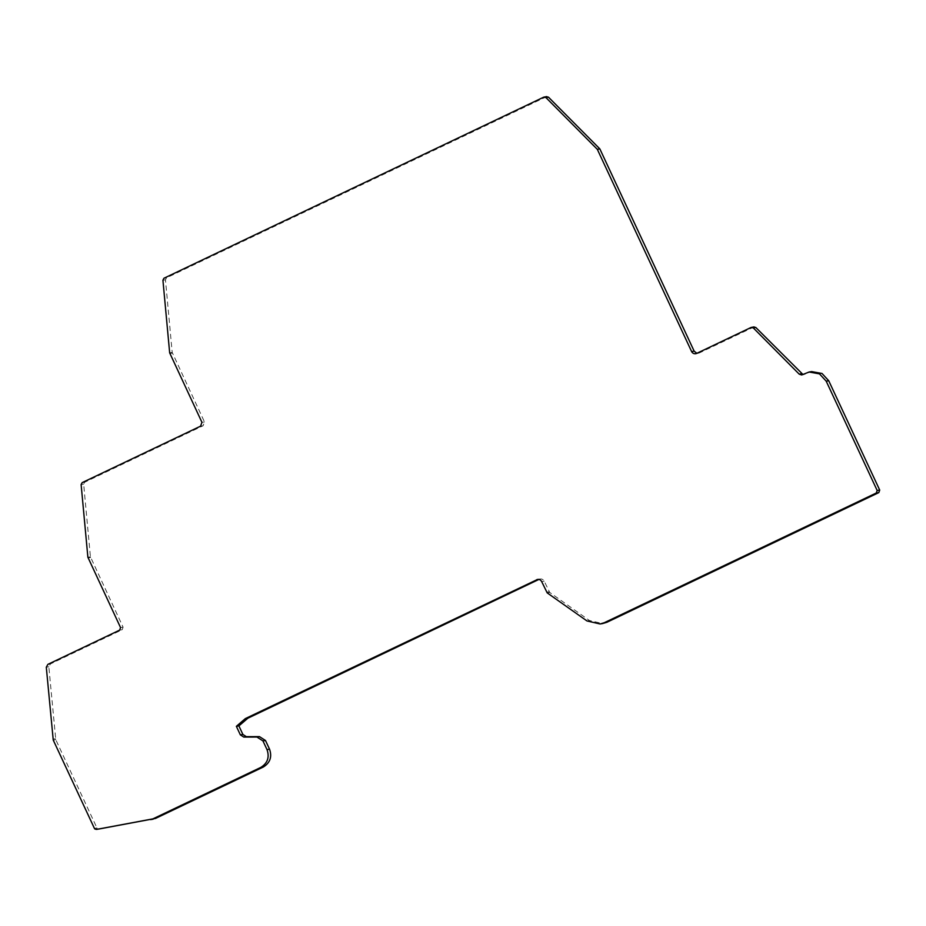 <?xml version="1.0" encoding="UTF-8"?>
<svg xmlns="http://www.w3.org/2000/svg" width="926" height="926" viewBox="0 0 926 926"><rect width="100%" height="100%" fill="white"/><g stroke="black" fill="none" stroke-linecap="round" stroke-linejoin="round"><path stroke-width="0.69" stroke-dasharray="4.63 3.47" d="M546.768 96.582L166.483 277.846L165.465 279.837L172.201 352.447L204.472 421.92L203.13 425.74L84.694 482.226L83.664 484.148L90.424 556.827L123.089 627.168L122.197 629.715L50.444 663.93L48.835 666.789L55.78 739.689L96.941 827.948A1.921 1.887 -99.2 0 0 97.519 828.654L94.984 829.071M96.941 827.948L94.406 828.365M754.111 326.89L699.176 353.014L696.884 353.304M811.639 371.592L802.9 374.44M538.92 579.421L539.163 579.306C541.328 578.542 543.006 579.155 544.199 581.146L549.743 592.466L589.48 620.513L602.583 623.557M549.743 592.466L547.208 592.883M549.141 591.749L546.606 592.154M538.689 579.387L537.636 579.398M97.519 828.654L99.036 829.002M55.78 739.689L53.245 740.094M55.525 738.728L52.99 739.133M48.835 666.789L46.3 667.206M50.444 663.93L47.909 664.347M122.197 629.715L119.662 630.131M123.089 627.168L120.554 627.585M90.598 557.464L88.051 557.88M90.424 556.827L87.877 557.232M83.664 484.148L81.129 484.564M84.694 482.226L82.159 482.631M203.13 425.74L200.595 426.157M204.472 421.92L201.937 422.337M172.375 353.084L169.84 353.5M172.201 352.447L169.666 352.864M165.465 279.837L162.93 280.242M166.483 277.846L163.937 278.251M546.282 96.732L543.747 97.149M699.176 353.014L696.63 353.419M753.625 327.04L751.09 327.457M805.319 374.104L802.784 374.521M589.48 620.513L586.945 620.929M544.199 581.146L541.664 581.563M698.181 353.327L695.646 353.732M801.673 374.961L804.208 374.544"/><path stroke-width="1.39" d="M696.884 353.304L694.164 351.162L599.84 148.889L597.305 149.306L545.923 97.566L543.747 97.149L163.937 278.251L162.93 280.242L169.666 352.864L201.937 422.337L200.595 426.157L82.159 482.631L81.129 484.564L87.877 557.232L120.554 627.585L119.662 630.131L47.909 664.347L46.3 667.206L53.245 740.094L94.406 828.365A1.921 1.887 -99.2 0 0 94.984 829.071L96.501 829.407L152.94 818.862L260.692 767.469C267.556 763.255 269.663 757.306 267.012 749.609L262.949 740.916L256.942 737.05L243.781 737.073L240.343 734.862L236.361 726.32L245.332 718.611L537.636 579.398M599.84 148.889L548.458 97.161L546.282 96.732M546.768 96.582L543.747 97.149M538.689 579.387L536.629 579.722C538.793 578.958 540.471 579.572 541.664 581.563L547.208 592.883L586.945 620.929L600.048 623.974L602.583 623.557L606.866 622.284L604.331 622.7L876.274 493.026L877.165 490.479L826.189 381.153L819.475 373.873L809.104 372.009L801.673 374.961L799.231 374.162L753.232 327.862L751.09 327.457L696.63 353.419C694.488 354.183 692.81 353.558 691.618 351.579L597.305 149.306M696.63 353.419L695.646 353.732M802.9 374.44L755.766 327.445L753.625 327.04M754.111 326.89L751.09 327.457M606.866 622.284L878.809 492.609L879.7 490.062L828.724 380.748L822.01 373.467L811.639 371.592L809.104 372.009M600.048 623.974L604.331 622.7M98.955 829.013L155.475 818.445L263.239 767.064C270.103 762.839 272.198 756.889 269.547 749.192L265.484 740.499L259.477 736.633L246.316 736.656L242.89 734.457L238.896 725.903L247.867 718.206L539.163 579.306M247.867 718.206L245.332 718.611M238.896 725.903L236.361 726.32M99.001 829.002L96.501 829.407L99.001 829.002M548.458 97.161L545.923 97.566M694.164 351.162L691.618 351.579M755.766 327.445L753.232 327.862M801.766 373.745L799.231 374.162M828.724 380.748L826.189 381.153M879.7 490.062L877.165 490.479M878.809 492.609L876.274 493.026M242.89 734.457L240.343 734.862M246.316 736.656L243.781 737.073M259.477 736.633L256.942 737.05M265.484 740.499L262.949 740.916M269.547 749.192L267.012 749.609M263.239 767.064L260.692 767.469M155.475 818.445L152.94 818.862M153.126 819.197L150.591 819.614"/></g></svg>
